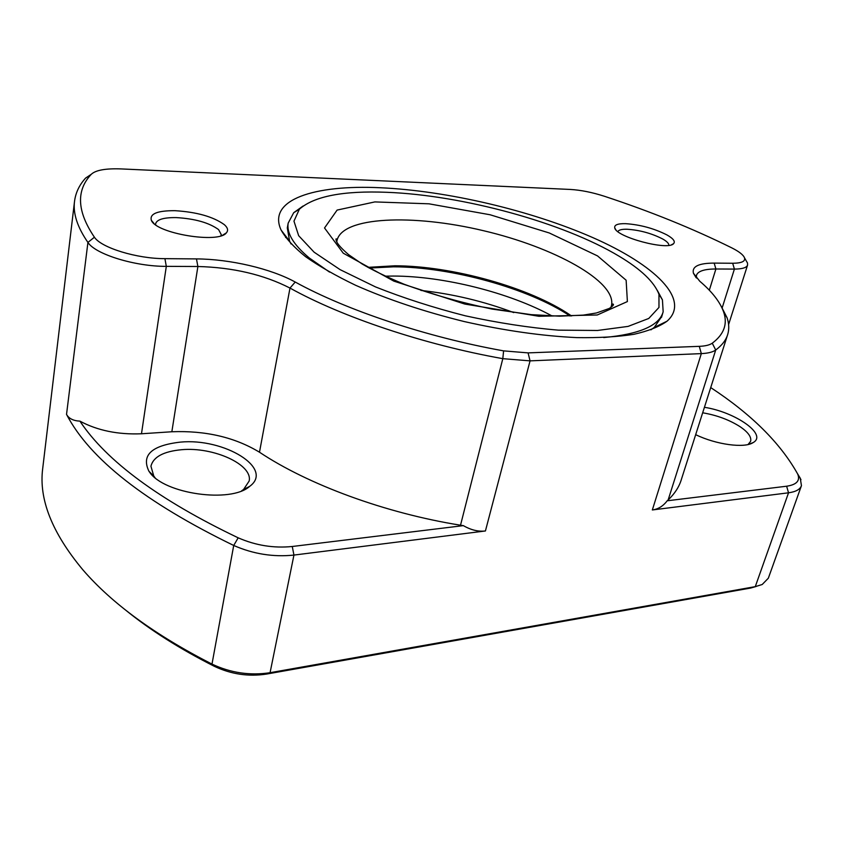 <?xml version="1.0" encoding="UTF-8"?>
<svg xmlns="http://www.w3.org/2000/svg" width="844" height="844" viewBox="0 0 844 844"><rect width="100%" height="100%" fill="white"/><g stroke="black" fill="none" stroke-linecap="round" stroke-linejoin="round"><path stroke-width="1.27" d="M756.097 586.496L750.664 588.046L266.504 674.082C248.558 676.835 231.224 674.272 214.503 666.391C179.835 648.888 150.169 630.088 125.503 610.001M801.357 485.933L768.346 578.193L762.195 584.512L755.274 586.643L270.069 672.7C250.035 675.77 230.676 672.9 211.992 664.101C154.969 634.941 111.925 603.523 82.891 569.848C52.149 532.986 38.75 499.289 42.675 468.758L42.854 467.228M91.321 174.254L91.3 174.275C75.96 190.501 76.994 211.475 94.412 237.206C101.196 247.777 136.95 258.739 164.918 258.654L196.462 258.908C230.138 259.087 270.892 268.635 295.231 282.044C346.262 310.149 426.442 337.051 503.604 350.872L528.08 352.887L699.286 346.346C705.331 346.093 709.656 345.038 712.262 343.202C723.983 334.393 727.792 324.012 723.667 312.058C720.154 302.078 712.188 291.792 699.76 281.221L693.42 273.213C691.795 266.493 698.726 263.128 714.182 263.106L732.687 263.254C741.507 263.201 745.452 261.418 744.545 257.916C743.416 254.951 739.186 251.607 731.854 247.904C692.966 228.661 650.502 211.454 604.452 196.283C592.203 192.337 580.82 190.058 570.312 189.446L121.293 168.927C105.743 168.346 95.752 170.119 91.321 174.254L85.55 178.137C79.188 185.121 75.485 193.044 74.462 201.885C73.048 213.891 77.532 227.405 87.924 242.428C95.319 254.287 135.198 266.556 166.31 266.356L197.886 266.504C232.965 267.432 263.666 274.616 289.988 288.068C341.936 316.975 423.91 344.616 502.813 358.668L530.064 360.863L701.332 353.615C708.053 353.298 712.842 352.096 715.723 350.017C722.126 345.238 726.167 339.921 727.823 334.055C729.258 328.907 729.016 323.495 727.095 317.819L721.145 306.161M171.849 431.759L141.486 433.774C118.002 434.744 97.482 430.535 79.906 421.135C73.312 420.808 68.849 418.55 66.528 414.383C89.622 458.841 145.358 502.539 233.714 545.467C253.253 554.023 273.329 557.23 293.944 555.078L485.427 530.971C478.369 531.815 471.005 530.043 463.345 525.633L460.518 525.211C385.265 513.173 308.028 484.593 259.488 452.215C234.811 437.287 205.598 430.461 171.849 431.759L197.886 266.504L196.462 258.908M727.401 335.374L681.435 479.244C679.262 486.682 674.831 493.592 668.131 499.975L667.193 500.787C663.194 506.094 658.246 509.154 652.338 509.955L788.539 492.801C795.808 491.809 800.112 489.425 801.452 485.648L800.323 478.601M380.201 187.737C447.183 190.765 530.433 210.293 592.678 237.544C654.448 264.657 691.436 299.609 667.003 321.226C659.28 326.691 648.245 331.059 633.886 334.319C617.692 336.84 598.744 337.938 577.032 337.621C542.186 336.007 504.564 330.648 464.179 321.543C423.973 311.605 387.797 299.514 355.651 285.293C335.912 275.809 319.243 266.282 305.644 256.724C293.997 247.313 285.81 238.409 281.073 230.001C267.084 199.638 314.348 184.604 380.201 187.737M667.003 234.959C673.406 238.63 675.58 241.553 673.523 243.726C667.657 250.826 616.32 237.048 614.78 228.017C614.031 224.979 617.608 223.523 625.52 223.66C640.248 224.662 654.068 228.429 667.003 234.959M224.325 224.652C227.806 227.732 228.481 230.475 226.34 232.881C218.712 243.832 156.182 233.535 151.371 220.347C149.462 213.806 157.322 210.589 174.951 210.683C196.736 212.023 213.194 216.676 224.325 224.652M291.053 243.969L289.587 241.173L287.308 227.943L288.184 223.122L293.701 212.709L303.08 206.01M661.77 316.458L654.29 327.377L650.914 329.856M79.906 421.135C106.597 461.214 159.358 500.112 238.177 537.818C255.711 545.467 273.741 548.357 292.267 546.49L463.345 525.633M149.504 472.039C163.979 494.056 231.119 503.383 249.655 486.376C274.448 468.462 224.156 437.814 180.331 442.119C151.593 445.463 141.127 455.18 148.955 471.279L149.504 472.039M241.637 490.828L243.589 489.467L249.159 481.027C252.936 464.601 213.532 446.729 181.682 449.704C163.514 451.403 153.26 456.921 150.939 466.247L153.777 476.048L155.001 477.641M667.193 500.787L786.629 486.218C796.43 484.751 800.186 480.869 797.896 474.581L797.348 473.421C780.025 442.72 751.149 414.109 710.722 387.586M695.678 434.66C716.218 444.672 744.651 448.491 753.217 442.541C767.713 434.533 735.44 412.072 704.423 407.304M696.469 278.035L696.448 275.344C697.925 271.124 704.413 269.004 715.891 268.993L734.396 269.088C742.298 269.057 746.697 267.696 747.594 264.995L747.51 263.033L746.17 260.722M748.048 444.524L750.622 441.338C751.624 437.108 748.217 432.297 740.431 426.916C729.606 419.943 717.02 415.237 702.672 412.79M617.871 231.604C618.705 229.927 621.764 229.135 627.05 229.241C639.689 230.074 651.557 233.313 662.624 238.947C666.929 241.405 668.997 243.536 668.828 245.33M155.686 224.82L155.634 223.713C156.878 219.493 163.747 217.457 176.227 217.594C194.953 218.702 209.069 222.7 218.585 229.6L221.297 234.664L220.906 235.792M329.54 272.095L309.21 257.916C293.49 244.707 286.485 233.113 288.184 223.122M657.37 290.494L662.434 299.873L663.162 311.763C659.438 325.626 639.625 334.224 603.724 337.558M386.911 192.305C462.544 195.186 563.148 222.489 619.274 256.323C640.944 269.289 654.174 281.917 658.964 294.208L658.974 307.438L648.772 318.452L628.105 326.396L597.489 330.479L558.411 330.152C528.871 327.662 497.876 322.893 465.403 315.825C433.183 307.596 403.232 297.964 375.527 286.918L340.09 269.637L314.105 252.177L298.671 235.698L293.965 221.149L299.377 209.207C314.147 196.209 343.329 190.575 386.911 192.305M367.921 267.358L394.865 265.786C452.205 265.86 530.211 287.593 570.766 315.424L571.567 315.983M369.166 268.054L393.589 266.82C450.939 266.873 528.597 288.268 570.143 316.036M750.664 588.046L755.274 586.643L788.539 492.801L786.629 486.218M266.504 674.082L270.069 672.7L293.944 555.078L292.267 546.49M528.08 352.887L530.064 360.863L485.427 530.971M652.338 509.955L701.332 353.615L699.286 346.346M503.604 350.872L502.813 358.668L460.518 525.211M94.412 237.206L87.924 242.428L66.528 414.383M85.571 178.105L91.3 174.275M214.503 666.391L211.992 664.101L233.714 545.467L238.177 537.818M141.486 433.774L166.31 266.356L164.918 258.654M295.231 282.044L289.988 288.068L259.488 452.215M797.348 473.421L800.386 478.421M668.131 499.975L715.723 350.017L712.262 343.202M714.182 263.106L715.891 268.993L709.319 290.22M732.687 263.254L734.396 269.088L722.2 307.775M343.265 253.2L324.529 227.975L337.104 210.082L374.852 201.916L428.952 203.815L490.1 214.766L549.265 232.965L597.531 255.911L626.132 280.229L627.387 301.572L597.246 314.991L538.894 316.278L464.78 304.051L393.789 281.105L343.265 253.2M336.798 241.848L336.946 240.73C341.968 216.465 413.043 213.848 483.369 230.676C553.78 247.113 616.89 281.463 611.478 305.623L610.866 307.448M552.124 316.015C509.628 292.636 443.533 276.072 393.23 276.051L385.212 276.167M513.753 312.586C483.739 301.308 452.795 293.923 420.945 290.431M654.29 327.377L667.003 321.226M289.587 241.173L281.073 230.001M285.799 236.204L285.578 237.47L285.799 236.204M42.675 468.758L74.462 201.885M243.589 489.467L249.655 486.376M153.777 476.048L148.955 471.279M797.896 474.581L800.988 479.719M723.667 312.058L727.095 317.819M695.92 277.402L693.42 273.213M744.545 257.916L747.51 263.033M747.552 265.143L728.604 324.571M748.48 444.429L753.217 442.541M671.497 244.771L673.523 243.726M615.793 229.673L614.78 228.017M222.689 235.17L226.34 232.881M154.009 223.491L151.371 220.347M662.899 312.67L661.496 317.376M299.377 209.207L293.701 212.709M658.964 294.208L662.434 299.873M611.478 305.623C612.343 303.935 613.018 303.576 613.493 304.547C613.335 305.475 611.911 306.783 609.21 308.482L596.444 312.976L583.309 315.107L559.498 316.173L531.287 314.643L492.189 309.094C461.151 302.648 431.748 294.345 403.981 284.185C386.573 276.895 372.637 270.175 362.171 264.003L348.614 254.656C339.91 247.197 335.701 241.964 335.996 238.947C336.893 238.789 337.199 239.379 336.946 240.73L336.745 241.743M611.288 306.277L610.982 307.364"/></g></svg>
